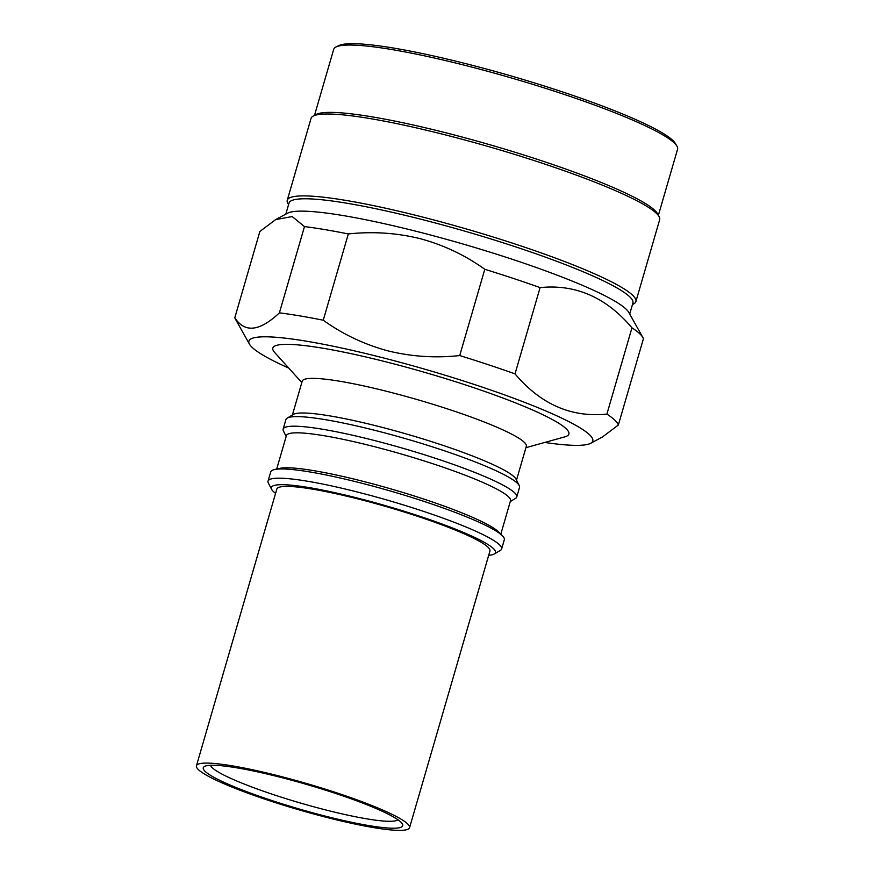 <?xml version="1.0" encoding="UTF-8"?>
<svg xmlns="http://www.w3.org/2000/svg" width="874" height="874" viewBox="0 0 874 874"><rect width="100%" height="100%" fill="white"/><g stroke="black" fill="none" stroke-linecap="round" stroke-linejoin="round"><path stroke-width="1.31" d="M275.583 493.373A116.69 14.41 16.2 0 1 271.628 489.342A116.69 14.41 16.2 0 1 361.399 499.065A116.69 14.41 16.2 0 1 494.203 554.007A116.69 14.41 16.2 0 1 488.708 555.296M271.628 489.342L268.351 483.049A121.628 15.022 16.2 0 1 268.034 481.126A121.628 15.022 16.2 0 1 361.912 493.176A121.628 15.022 16.2 0 1 501.632 548.992A121.628 15.022 16.2 0 1 500.343 550.445L494.203 554.007M268.034 481.126L270.721 471.894A121.628 15.022 16.2 0 1 274.469 469.557A121.628 15.022 16.2 0 1 364.6 483.945A121.628 15.022 16.2 0 1 502.408 535.773A121.628 15.022 16.2 0 1 504.32 539.761L501.632 548.992M274.469 469.557L279.833 468.355A116.69 14.41 16.2 0 1 366.304 482.164A116.69 14.41 16.2 0 1 498.519 531.884L502.408 535.773M276.687 469.065L286.399 435.634A116.69 14.41 16.2 0 1 376.465 447.204A116.69 14.41 16.2 0 1 510.514 500.747L500.802 534.167M286.159 436.432L283.427 431.002A121.628 15.022 16.2 0 1 283.143 429.134A121.628 15.022 16.2 0 1 377.022 441.184A121.628 15.022 16.2 0 1 516.742 497A121.628 15.022 16.2 0 1 515.496 498.431L510.274 501.545M283.143 429.134L285.918 419.553A121.628 15.022 16.2 0 1 287.164 418.133A121.628 15.022 16.2 0 1 379.808 431.614A121.628 15.022 16.2 0 1 519.232 485.551A121.628 15.022 16.2 0 1 519.527 487.419L516.742 497M287.164 418.133L293.347 414.44A116.69 14.41 16.2 0 1 382.222 427.375A116.69 14.41 16.2 0 1 515.999 479.127L519.232 485.551M292.386 415.019L302.207 381.195A116.69 14.41 16.2 0 1 392.284 392.754A116.69 14.41 16.2 0 1 526.323 446.297L516.501 480.121M301.814 382.561L274.676 352.495A154.13 19.031 16.2 0 1 391.814 363.355A154.13 19.031 16.2 0 1 564.954 436.825L525.929 447.674M288.737 368.074A179.05 22.112 16.2 0 1 249.483 344.17A179.05 22.112 16.2 0 1 387.116 358.875A179.05 22.112 16.2 0 1 590.682 443.293A179.05 22.112 16.2 0 1 544.731 442.452M323.26 320.223C342.859 334.283 364.349 344.476 387.739 350.813C411.348 356.636 435.35 358.22 459.724 355.565L484.797 269.29C465.263 255.263 443.763 245.07 420.307 238.7C396.774 232.888 372.772 231.304 348.322 233.948L323.26 320.223A199.764 24.669 16.2 0 0 279.407 312.848L304.48 226.574A199.764 24.669 16.2 0 1 348.322 233.948M249.483 344.17L235.379 319.043A199.764 24.669 16.2 0 1 234.811 317.743C244.72 333.136 259.589 331.497 279.407 312.848M304.48 226.574L292.2 216.555L275.649 219.603L287.535 213.201A179.05 22.112 16.2 0 1 423.628 233.205A179.05 22.112 16.2 0 1 628.734 312.335L642.838 337.451A199.764 24.669 16.2 0 1 643.406 338.751L618.344 425.026L602.568 436.891L590.682 443.293M275.649 219.603L259.873 231.468L234.811 317.743M285.809 214.13L289.01 203.107A179.05 22.112 16.2 0 1 427.211 220.849A179.05 22.112 16.2 0 1 632.896 303.016L629.695 314.039M288.584 204.571L288.049 203.729A181.53 22.418 16.2 0 1 287.251 200.277A181.53 22.418 16.2 0 1 427.364 218.271A181.53 22.418 16.2 0 1 635.89 301.574A181.53 22.418 16.2 0 1 633.377 304.054L632.47 304.48M287.251 200.277L311.046 118.383A181.53 22.418 16.2 0 1 313.165 116.111A181.53 22.418 16.2 0 1 451.159 136.377A181.53 22.418 16.2 0 1 659.116 216.621A181.53 22.418 16.2 0 1 659.684 219.68L635.89 301.574M313.165 116.111L316.202 114.461A179.05 22.112 16.2 0 1 452.317 134.454A179.05 22.112 16.2 0 1 657.434 213.606L659.116 216.621M314.498 115.39L333.682 49.359A179.05 22.112 16.2 0 1 335.998 46.999A179.05 22.112 16.2 0 1 471.884 67.112A179.05 22.112 16.2 0 1 676.869 146.034A179.05 22.112 16.2 0 1 677.558 149.268L658.384 215.299M335.998 46.999L338.751 45.612A176.767 21.828 16.2 0 1 472.91 65.463A176.767 21.828 16.2 0 1 675.285 143.38L676.869 146.034M484.797 269.29A199.764 24.669 16.2 0 1 540.088 287.601L515.026 373.875C540.689 404.291 571.312 417.706 606.895 414.101L631.957 327.826C606.294 297.4 575.671 283.995 540.088 287.601M631.957 327.826A199.764 24.669 16.2 0 1 642.838 337.451M459.724 355.565A199.764 24.669 16.2 0 1 515.026 373.875M606.895 414.101A199.764 24.669 16.2 0 1 618.344 425.026M210.492 765.296A97.91 12.094 -163.8 0 0 322.943 809.226A97.91 12.094 -163.8 0 0 397.954 819.768M322.572 815.42A103.853 12.826 -163.8 0 0 402.269 823.745A103.853 12.826 -163.8 0 0 283.427 778.057A103.853 12.826 -163.8 0 0 204.713 766.345A103.853 12.826 -163.8 0 0 322.572 815.42M409.567 827.7L489.943 551.013A110.965 13.7 -163.8 0 0 362.47 500.092A110.965 13.7 -163.8 0 0 276.818 489.09L196.442 765.777A110.965 13.7 -163.8 0 0 323.915 816.698A110.965 13.7 -163.8 0 0 409.567 827.7A110.965 13.7 -163.8 0 0 282.094 776.778A110.965 13.7 -163.8 0 0 196.442 765.777"/></g></svg>
